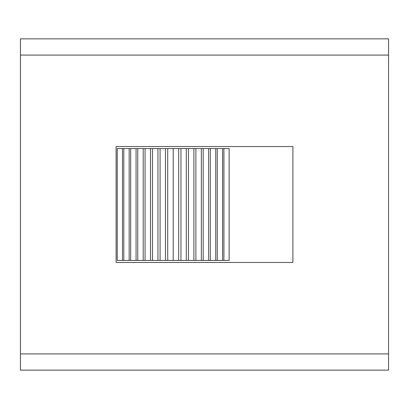 <?xml version="1.0" encoding="UTF-8"?>
<svg xmlns="http://www.w3.org/2000/svg" width="409" height="409" viewBox="0 0 409 409"><rect width="100%" height="100%" fill="white"/><g stroke="black" fill="none" stroke-linecap="round" stroke-linejoin="round"><path stroke-width="0.61" d="M388.55 55.087L388.55 38.855L20.45 38.855L20.45 55.087L388.55 55.087L388.55 353.913L20.45 353.913L20.45 370.145L388.55 370.145L388.55 353.913M20.45 353.913L20.45 55.087M292.9 262.471L116.1 262.471L116.1 146.529L292.9 146.529L292.9 262.471M223.902 148.559L229.137 148.559L229.137 260.441L117.255 260.441L117.255 148.559L223.902 148.559L223.902 260.441M167.726 260.441L167.726 148.559M173.196 260.441L173.196 148.559M165.461 260.441L165.461 148.559M160.077 260.441L160.077 148.559M157.94 260.441L157.94 148.559M152.506 260.441L152.506 148.559M150.507 260.441L150.507 148.559M145.052 260.441L145.052 148.559M143.206 260.441L143.206 148.559M137.756 260.441L137.756 148.559M136.074 260.441L136.074 148.559M130.665 260.441L130.665 148.559M129.157 260.441L129.157 148.559M123.82 260.441L123.82 148.559M122.49 260.441L122.49 148.559M222.573 260.441L222.573 148.559M217.24 260.441L217.24 148.559M215.727 260.441L215.727 148.559M210.323 260.441L210.323 148.559M208.636 260.441L208.636 148.559M203.191 260.441L203.191 148.559M201.346 260.441L201.346 148.559M195.885 260.441L195.885 148.559M193.886 260.441L193.886 148.559M188.457 260.441L188.457 148.559M186.315 260.441L186.315 148.559M180.936 260.441L180.936 148.559M178.667 260.441L178.667 148.559"/></g></svg>
